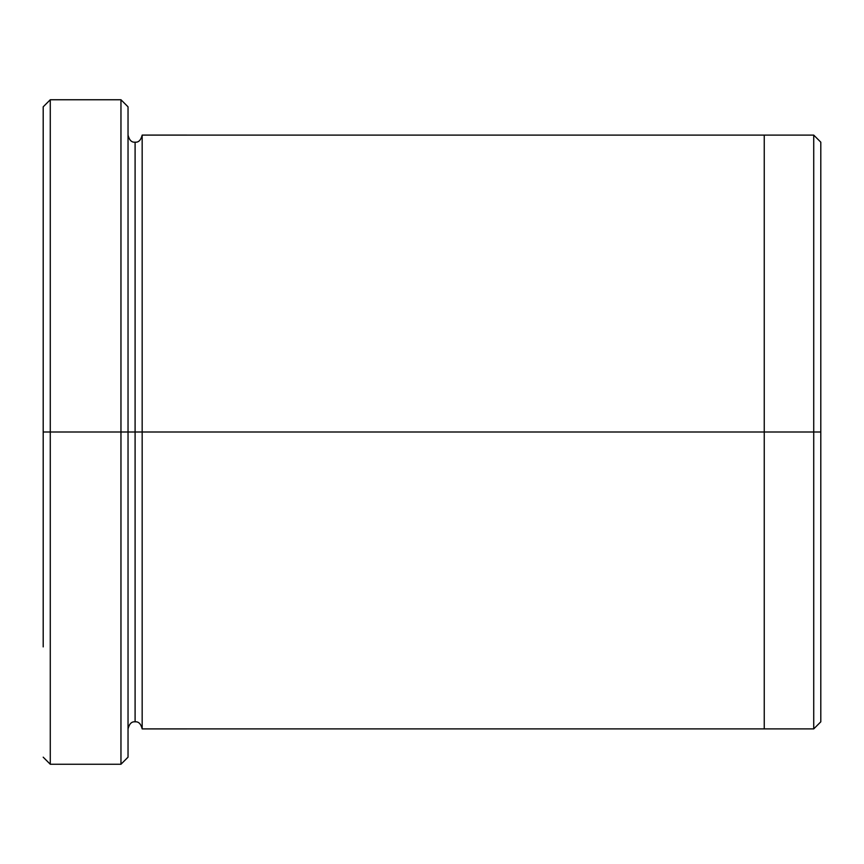 <?xml version="1.0" encoding="UTF-8"?>
<svg xmlns="http://www.w3.org/2000/svg" width="864" height="864" viewBox="0 0 864 864"><rect width="100%" height="100%" fill="white"/><g stroke="black" fill="none" stroke-linecap="round" stroke-linejoin="round"><path stroke-width="1.3" d="M43.2 432L43.2 106.823L43.2 432L50.274 432L50.274 99.749L50.274 432L50.274 99.749L50.274 432L120.96 432L120.96 99.749L120.96 432L128.034 432L128.034 106.823L128.034 432L135.097 432L135.097 142.171L135.097 721.829L135.097 432L128.034 432L128.034 106.823L128.034 757.177L128.034 432L120.96 432L120.96 99.749L120.96 764.251L120.96 432L50.274 432L50.274 764.251L50.274 432L43.2 432L43.2 646.898M820.8 432L820.8 142.171L820.8 721.829L820.8 432L813.726 432L813.726 135.108L813.726 432L820.8 432M135.097 432L135.097 721.829L135.097 142.171L135.097 432L142.171 432L142.171 728.903L142.171 432L135.097 432M813.726 432L813.726 135.108L813.726 728.892L813.726 432L764.251 432L764.251 135.108L764.251 432L813.726 432L813.726 728.892L813.726 432M764.251 432L764.251 135.097L764.251 728.903L764.251 432L142.171 432L142.171 135.097L142.171 432L764.251 432L764.251 135.097L764.251 432M142.171 432L142.171 728.903L142.171 432M120.96 432L120.96 764.251L120.96 432M50.274 432L50.274 764.251L50.274 432M43.2 106.823L50.274 99.749L120.96 99.749L128.034 106.823M820.8 142.171L813.726 135.108L142.171 135.097C140.886 140.195 138.532 142.549 135.097 142.171C131.663 142.549 129.308 140.195 128.034 135.097M820.8 721.829L813.726 728.892L142.171 728.903C140.886 723.805 138.532 721.451 135.097 721.829C131.663 721.451 129.308 723.805 128.034 728.903M128.034 757.177L120.96 764.251L50.274 764.251L43.2 757.177"/></g></svg>
